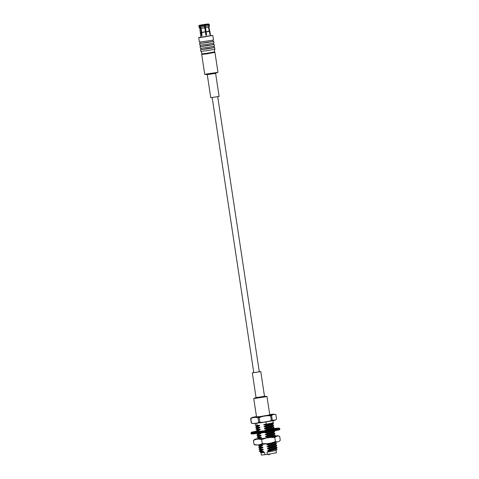 <?xml version="1.0" encoding="UTF-8"?>
<svg xmlns="http://www.w3.org/2000/svg" width="479" height="479" viewBox="0 0 479 479"><rect width="100%" height="100%" fill="white"/><g stroke="black" fill="none" stroke-linecap="round" stroke-linejoin="round"><path stroke-width="0.72" d="M256.732 423.22L257.055 425.358A9.023 0.341 171.4 0 1 255.457 425.406L255.157 423.394M265.917 421.933L266.246 424.113L263.773 424.544L265.528 424.208M272.994 420.694L273.299 422.706A9.023 0.341 171.4 0 1 266.246 424.113M271.042 423.28L263.821 424.873L266.396 425.113L272.779 423.616L273.389 423.274L272.312 422.813M266.396 425.113L266.45 425.454L272.832 423.957L273.389 423.274M257.259 426.735L257.313 427.07L255.75 427.31L255.696 426.975L257.259 426.735L259.636 425.639L259.588 425.31L257.055 425.358M272.389 424.496L271.91 425.095L264.127 426.873L266.701 427.112L273.084 425.615L273.689 425.274L272.341 424.705M266.701 427.112L266.749 427.454L273.132 425.957L273.689 425.274M257.564 428.735L257.618 429.07L256.049 429.31L256.002 428.974L257.564 428.735L259.935 427.639L259.887 427.31L257.313 427.07M272.695 426.496L272.21 427.094L264.426 428.873L267.001 429.112L273.383 427.615L273.994 427.274L272.647 426.705M267.001 429.112L267.054 429.453L273.437 427.957L273.994 427.274M257.87 430.729L257.918 431.07L256.355 431.31L256.301 430.974L257.87 430.729L260.241 429.639L260.193 429.31L257.618 429.07M272.569 431.178L265.031 432.872L267.605 433.112L273.988 431.615L274.599 431.274L273.868 430.95M267.605 433.112L267.659 433.453L274.042 431.956L274.599 431.274M258.474 434.728L258.522 435.07L256.96 435.309L256.906 434.974L260.845 433.639L260.798 433.309L259.199 433.214M273.599 432.495L273.12 433.094L265.336 434.872L267.911 435.112L274.293 433.615L274.898 433.273L273.557 432.705M267.911 435.112L267.959 435.453L274.341 433.956L274.898 433.273M258.774 436.728L258.828 437.07L257.259 437.309L257.211 436.974L258.774 436.728L261.145 435.639L261.097 435.309L258.522 435.07M273.904 434.495L273.419 435.094L265.635 436.872L268.21 437.111L274.593 435.615L275.203 435.273L273.856 434.704M268.21 437.111L268.264 437.453L274.647 435.956L275.203 435.273M257.516 439.021L259.103 438.902M269.156 443.362L271.198 443.039M259.983 444.728L260.037 445.069L258.468 445.308L258.421 444.973L259.983 444.728M275.114 442.494L274.629 443.093L266.845 444.871L269.42 445.111L275.802 443.614L276.413 443.273L275.066 442.704M269.42 445.111L269.473 445.452L275.856 443.955L276.413 443.273M260.289 446.727L260.337 447.069L258.774 447.308L258.72 446.973L260.289 446.727L262.66 445.638L262.612 445.308L260.037 445.069M275.413 444.494L274.934 445.093L267.15 446.871L269.725 447.111L276.108 445.614L276.712 445.272L275.371 444.704M269.725 447.111L269.773 447.452L276.161 445.955L276.712 445.272M260.588 448.727L260.642 449.068L259.073 449.308L259.025 448.973L262.965 447.637L262.911 447.308L260.337 447.069M275.718 446.494L275.233 447.093L267.45 448.871L270.024 449.11L276.407 447.614L277.018 447.272L275.67 446.703M270.024 449.11L270.078 449.452L276.461 447.955L277.018 447.272M260.893 450.727L260.941 451.068L259.378 451.308L259.325 450.973L260.893 450.727L263.264 449.637L263.216 449.308L260.642 449.068M277 449.11L269.318 450.967L267.031 452.146L276.084 450.5L277.048 449.194M267.031 452.146L267.372 454.427L261.354 455.05L261.013 452.775L264.612 452.469L262.486 452.086L260.42 452.338L263.57 451.637L263.516 451.308L260.941 451.068M267.372 454.427L276.437 452.769L276.09 450.494M264.959 454.751L264.612 452.469M262.486 452.086L263.57 451.637M269.318 450.967L267.755 450.871L275.539 449.092L276.018 448.494M259.325 450.973L260.378 450.128L263.264 449.637M259.025 448.973L260.079 448.128L262.965 447.637M258.72 446.973L259.774 446.129L262.66 445.638M259.079 438.728L261.45 437.638L261.402 437.309L258.828 437.07M257.51 438.974L258.564 438.129L261.45 437.638M257.211 436.974L258.265 436.13L261.145 435.639M256.906 434.974L257.959 434.13L260.845 433.639M268.857 430.046L272.515 429.094L272.994 428.495M256.301 430.974L257.355 430.13L260.241 429.639M256.002 428.974L257.055 428.13L259.935 427.639M255.696 426.975L256.75 426.13L259.636 425.639M263.821 424.873L263.773 424.544M264.127 426.873L264.073 426.544L271.856 424.771L273.377 423.711M256.75 426.13L256.702 425.807L259.588 425.31M264.426 428.873L264.378 428.543L272.162 426.771L273.683 425.711M257.055 428.13L257.007 427.807L259.887 427.31M264.713 430.777L272.461 428.771L273.982 427.711M257.355 430.13L257.307 429.807L260.193 429.31M265.031 432.872L264.983 432.543L268.378 431.872M258.935 431.573L259.834 431.423M265.336 434.872L265.282 434.543L273.066 432.771L274.587 431.711M257.959 434.13L257.912 433.806L260.798 433.309M265.635 436.872L265.588 436.543L273.371 434.77L274.892 433.711M258.265 436.13L258.217 435.806L261.097 435.309M273.982 436.644L275.191 435.71M258.564 438.129L258.516 437.8L261.402 437.309M266.845 444.871L266.797 444.542L275.335 442.315M267.15 446.871L267.102 446.542L274.88 444.769L276.401 443.71M259.774 446.129L259.726 445.799L262.612 445.308M267.45 448.871L267.402 448.542L275.185 446.769L276.706 445.709M260.079 448.128L260.031 447.799L262.911 447.308M267.755 450.871L267.707 450.541L275.485 448.769L277.006 447.709M260.378 450.128L260.331 449.799L263.216 449.308M260.684 452.128L260.636 451.799L263.516 451.308M270.078 449.452L267.707 450.541M269.773 447.452L267.402 448.542M269.473 445.452L267.102 446.542M269.168 443.452L266.797 444.542M268.264 437.453L267.725 437.734M267.959 435.453L265.588 436.543M267.659 433.453L265.282 434.543M260.492 431.31L257.918 431.07M265.588 432.303L264.983 432.543M267.054 429.453L264.677 430.543M266.749 427.454L264.378 428.543M266.45 425.454L264.073 426.544M275.641 414.461L275.862 414.598C274.299 414.018 272.88 414.371 271.599 415.658A12.819 0.485 171.4 0 1 270.629 415.832C266.671 415.497 262.845 416.095 259.163 417.628A12.819 0.485 171.4 0 1 258.582 417.712A12.819 0.485 171.4 0 1 258.013 417.784L258.708 422.376C256.451 423.556 254.05 423.801 251.505 423.113L250.81 418.52A12.819 0.485 171.4 0 1 250.631 418.502L251.325 423.089L252.84 423.532L259.989 422.807L274.856 420.263M275.503 414.401L269.719 414.551A11.029 0.419 171.4 0 1 272.653 414.658A11.029 0.419 171.4 0 1 259.133 416.886A11.029 0.419 171.4 0 1 252.349 417.574A11.029 0.419 171.4 0 1 256.475 416.562L251.936 417.544L250.631 418.502M250.81 418.52C253.074 417.341 255.475 417.095 258.013 417.784M259.163 417.628L259.858 422.221A12.819 0.485 -8.6 0 1 259.277 422.298A12.819 0.485 -8.6 0 1 258.708 422.376M270.629 415.832L271.324 420.424C267.641 421.957 263.821 422.556 259.858 422.221M271.599 415.658L272.294 420.245A12.819 0.485 -8.6 0 1 271.324 420.424M275.862 414.598L276.557 419.185L275.539 420.029L272.294 420.245M268.282 454.296L268.617 454.733L269.408 454.613L269.593 454.092M273.162 428.789L273.713 428.693A11.4 0.431 -8.6 0 0 273.09 428.759M256.54 431.387L255.564 431.501A11.4 0.431 -8.6 0 0 254.331 431.813L256.451 431.501A9.263 0.353 -8.6 0 0 256.157 431.639A9.263 0.353 -8.6 0 0 256.235 431.669L254.104 431.986A11.4 0.431 -8.6 0 0 254.936 431.986L256.792 431.669A9.263 0.353 -8.6 0 0 258.66 431.501L256.924 431.813A11.4 0.431 -8.6 0 0 259.51 431.501L260.396 431.292A9.263 0.353 -8.6 0 0 263.624 430.855L262.947 431.034A11.4 0.431 -8.6 0 0 266.3 430.537L265.875 430.519A9.263 0.353 -8.6 0 0 269.24 429.98L269.881 429.962A11.4 0.431 -8.6 0 0 272.713 429.465L271.144 429.645A9.263 0.353 -8.6 0 0 273.359 429.208L275.066 428.998A11.4 0.431 -8.6 0 0 276.305 428.687L274.186 428.998A9.263 0.353 -8.6 0 0 274.479 428.867A9.263 0.353 -8.6 0 0 274.401 428.831L276.533 428.513A11.4 0.431 -8.6 0 0 275.694 428.513L273.838 428.831A9.263 0.353 -8.6 0 0 273.359 428.867M274.826 435.998L276.724 435.806A11.807 0.449 171.4 0 1 277.664 435.752L279.664 436.303L280.275 440.363L278.73 441.566L277.185 441.949A11.807 0.449 171.4 0 1 271.036 443.069L266.887 443.716A11.807 0.449 171.4 0 1 259.582 444.71L256.978 444.973A11.807 0.449 171.4 0 1 256.037 445.027L254.529 444.787M274.623 436.165A9.406 0.353 171.4 0 1 275.724 436.183A9.406 0.353 171.4 0 1 275.078 436.399A9.406 0.353 171.4 0 1 264.881 438.159A9.406 0.353 171.4 0 1 257.133 438.992A9.406 0.353 171.4 0 1 257.798 438.74M277.664 435.752A11.807 0.449 171.4 0 1 277.88 435.932L276.335 436.315A11.807 0.449 171.4 0 1 270.18 437.435L266.037 438.081A11.807 0.449 171.4 0 1 258.732 439.075L256.121 439.345A11.807 0.449 171.4 0 1 254.972 439.213L256.516 438.83A11.807 0.449 171.4 0 1 258.079 438.519M257.648 438.86A9.335 0.353 -8.6 0 0 257.217 439.015M254.523 444.799L254.038 444.476L253.427 440.417L254.972 439.213M254.038 444.476L256.978 444.973M259.582 444.71L262.282 443.632L261.666 439.578L258.732 439.075M256.121 439.345L253.427 440.417M279.664 436.303L277.88 435.932M276.335 436.315L274.79 437.519L270.18 437.435M271.036 443.069L275.401 441.578L274.79 437.519M275.401 441.578L277.185 441.949M262.282 443.632L266.887 443.716M266.037 438.081L261.666 439.578M200.635 46.397L200.084 46.589L200.342 48.277L207.431 47.481L214.436 46.146L214.179 44.457L213.598 44.439M200.084 46.589L214.179 44.457M201.102 49.499L200.557 49.684L200.809 51.379L207.898 50.576L214.903 49.247L214.646 47.553L214.065 47.535M200.557 49.684L214.646 47.553M213.885 46.337L214.083 47.643L207.641 48.864L201.12 49.6L200.923 48.295M213.418 43.236L213.616 44.541L207.167 45.768L200.647 46.505L200.456 45.2M200.168 43.302L199.617 43.487L199.875 45.182L206.958 44.379L213.963 43.05L213.712 41.356L213.131 41.338M199.617 43.487L213.712 41.356M212.951 40.14L213.149 41.445L206.7 42.667L200.18 43.403L199.982 42.098M198.725 37.578L199.402 42.08L211.461 40.452L213.496 39.949L212.814 35.446L200.815 37.452L198.725 37.578L200.946 37.039M210.544 35.68L200.276 37.338L210.544 35.68M210.532 35.59L212.814 35.446M214.352 49.433L214.718 51.876L205.856 53.438L201.761 53.834L201.39 51.397M214.718 51.876L214.239 52.522L206.15 53.947L202.413 54.313L201.761 53.834M204.964 25.04L204.407 25.124M204.341 24.866L204.952 24.776L204.347 24.89M206.329 34.051L205.736 34.141M204.958 25.01L204.401 25.1M206.395 34.488L205.802 34.584M208.557 24.046L207.503 24.058L208.557 24.046L209.072 24.609L208.808 27.141L209.862 34.5M199.755 26.064L200.456 25.303L199.929 25.243L199.192 25.399L198.833 26.094L198.995 27.159L199.917 27.135L199.755 26.064L198.833 26.094M200.012 25.381L199.192 25.399M208.772 23.95L209.072 24.609M209.317 24.507L209.233 25.674M199.917 27.135L200.653 28.423L199.881 28.441L198.995 27.165M209.479 25.579L208.808 27.141M200.653 28.423L201.258 32.392L200.479 32.404M201.258 32.392L200.288 32.662L200.976 37.236L204.006 36.949L210.562 35.781L209.874 31.219M201.114 32.65L201.593 35.805L202.03 35.721M203.719 24.555L207.503 24.022L203.635 24.549L205.695 24.573M201.593 35.805L202.036 35.757L201.701 32.344L201.102 28.375L200.198 26.022L200.462 25.339L204.323 24.812L200.462 25.339M204.323 24.812L204.485 25.441L200.198 26.022M204.485 25.441L204.647 26.507L200.36 27.093M204.647 26.507L204.755 27.878L201.102 28.375M204.755 27.878L205.359 31.848L201.701 32.344M205.359 31.848L201.557 32.602M205.898 35.201L206.611 35.123L205.904 35.236L205.425 32.081M206.485 35.111L205.036 24.698L206.611 35.123M203.006 24.669L199.671 25.249L202.922 24.657L203.09 24.956L202.312 25.082M205.467 27.77L208.545 27.207L209.149 31.177L206.066 31.74M206.138 31.967L209.389 31.374L210.131 34.464M205.198 25.327L208.808 24.674L208.293 24.112L205.036 24.698M208.293 24.112L204.952 24.692M208.808 24.674L208.97 25.74L205.359 26.399M208.545 27.207L208.97 25.74M264.462 396.217L267.001 396.576L269.767 414.886L260.708 416.49L256.522 416.886L253.75 398.582L256.037 397.504M267.001 396.576L253.75 398.582M259.289 371.692L260.768 371.59L264.498 396.235L258.714 397.259L256.043 397.516L252.313 372.872L253.762 372.524M260.768 371.59L252.313 372.872M259.301 371.788L253.774 372.626M202.282 54.217L207.102 53.846L214.335 52.391M201.701 54.408L204.707 74.269L217.49 72.431L217.951 72.263L214.951 52.409M215.61 73.347L219.101 96.435L210.754 97.698L207.263 74.61L215.316 73.443L217.897 72.305M273.988 420.472A11.029 0.419 171.4 0 1 260.031 422.801M252.511 433.549A14.113 0.533 -8.6 0 0 265.629 432.298A14.113 0.533 -8.6 0 0 278.527 429.615M252.343 432.01A14.113 0.533 -8.6 0 0 259.301 431.645A14.113 0.533 -8.6 0 0 277.461 428.681A14.113 0.533 -8.6 0 0 273.018 428.639L279.239 428.088L279.754 428.501A14.538 0.551 -8.6 0 1 265.462 431.22A14.538 0.551 -8.6 0 1 251.008 432.848L252.301 432.016L256.337 431.196A14.113 0.533 -8.6 0 0 252.343 432.01M251.008 432.848L251.11 433.525A14.538 0.551 -8.6 0 0 265.564 431.89A14.538 0.551 -8.6 0 0 279.856 429.178L279.754 428.501M261.019 452.781L260.42 452.338M275.976 448.703L277 449.104M274.204 429.196L272.946 428.705M260.636 451.799L259.378 451.308M260.331 449.799L259.073 449.308M260.031 447.799L258.774 447.308M259.726 445.799L258.468 445.308M258.516 437.806L257.259 437.309M258.217 435.806L256.96 435.309M257.912 433.806L256.654 433.309M257.612 431.807L256.355 431.31M257.307 429.807L256.049 429.31M257.007 427.807L255.75 427.31M256.702 425.807L255.624 425.382M275.539 420.029L275.144 420.179M251.11 433.525C250.786 433.902 251.415 434.028 252.99 433.902C256.972 433.657 270.581 431.657 276.431 430.465L279.748 429.543L279.856 429.178M209.012 27.058L209.61 31.033M199.881 28.441L200.288 32.662M212.185 97.602L253.786 372.668M217.706 96.764L259.307 371.836M207.305 74.616L204.767 74.293"/></g></svg>
